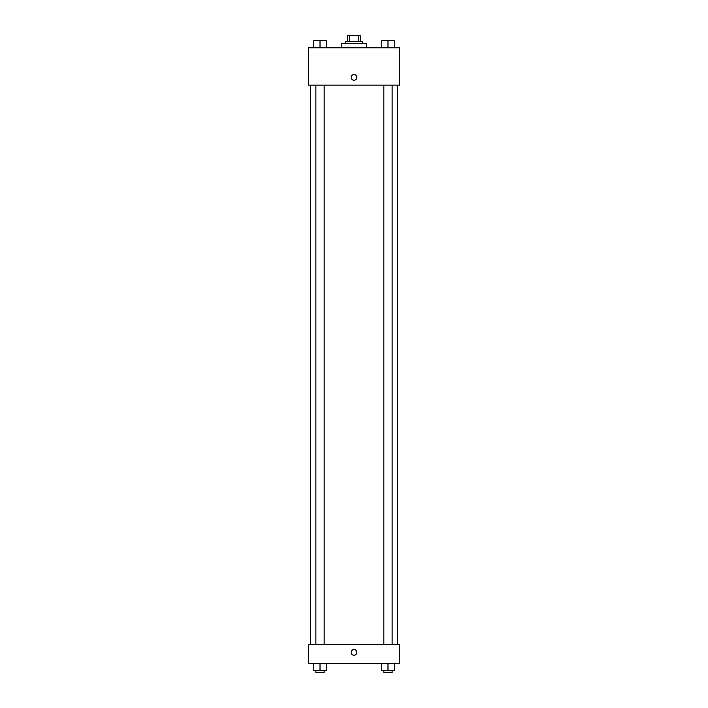 <?xml version="1.0" encoding="UTF-8"?>
<svg xmlns="http://www.w3.org/2000/svg" width="708" height="708" viewBox="0 0 708 708"><rect width="100%" height="100%" fill="white"/><g stroke="black" fill="none" stroke-linecap="round" stroke-linejoin="round"><path stroke-width="1.06" d="M349.637 41.613L349.637 35.4L347.265 35.4L347.265 41.613L347.265 35.4M349.637 35.4L360.735 35.4L360.735 41.613M358.363 41.613L358.363 35.4M345.708 43.692L345.708 41.613L362.292 41.613L362.292 43.692M366.434 47.834L366.434 43.692L341.566 43.692L341.566 47.834M308.414 47.834L399.586 47.834L399.586 85.137L308.414 85.137L308.414 47.834M351.15 77.367A2.85 2.85 0 0 1 355.425 74.898A2.85 2.85 0 0 1 355.425 79.827A2.85 2.85 0 0 1 351.15 77.367M308.414 644.625L399.586 644.625L399.586 663.272L308.414 663.272L308.414 644.625M354 655.245A2.85 2.85 0 0 1 351.531 650.971A2.85 2.85 0 0 1 356.469 650.971A2.85 2.85 0 0 1 354 655.245M381.771 663.272L381.771 670.529L394.197 670.529L394.197 663.272L394.197 670.529M387.984 670.529L387.984 663.272M392.126 670.529L392.126 672.6L383.842 672.6L383.842 670.529M313.803 663.272L313.803 670.529L326.229 670.529L326.229 663.272L326.229 670.529M320.016 670.529L320.016 663.272M324.158 670.529L324.158 672.6L315.874 672.6L315.874 670.529M381.771 47.834L381.771 40.577L394.197 40.577L394.197 47.834L394.197 40.577M387.984 47.834L387.984 40.577L383.842 40.56M392.126 40.577L387.984 40.56M313.803 47.834L313.803 40.577L326.229 40.577L326.229 47.834L326.229 40.577M320.016 47.834L320.016 40.577L315.874 40.56M324.158 40.577L320.016 40.56M397.515 644.625L397.515 85.137M310.485 644.625L310.485 85.137M383.842 85.137L383.842 644.625M392.126 85.137L392.126 644.625M324.158 644.625L324.158 85.137M315.874 644.625L315.874 85.137"/></g></svg>
